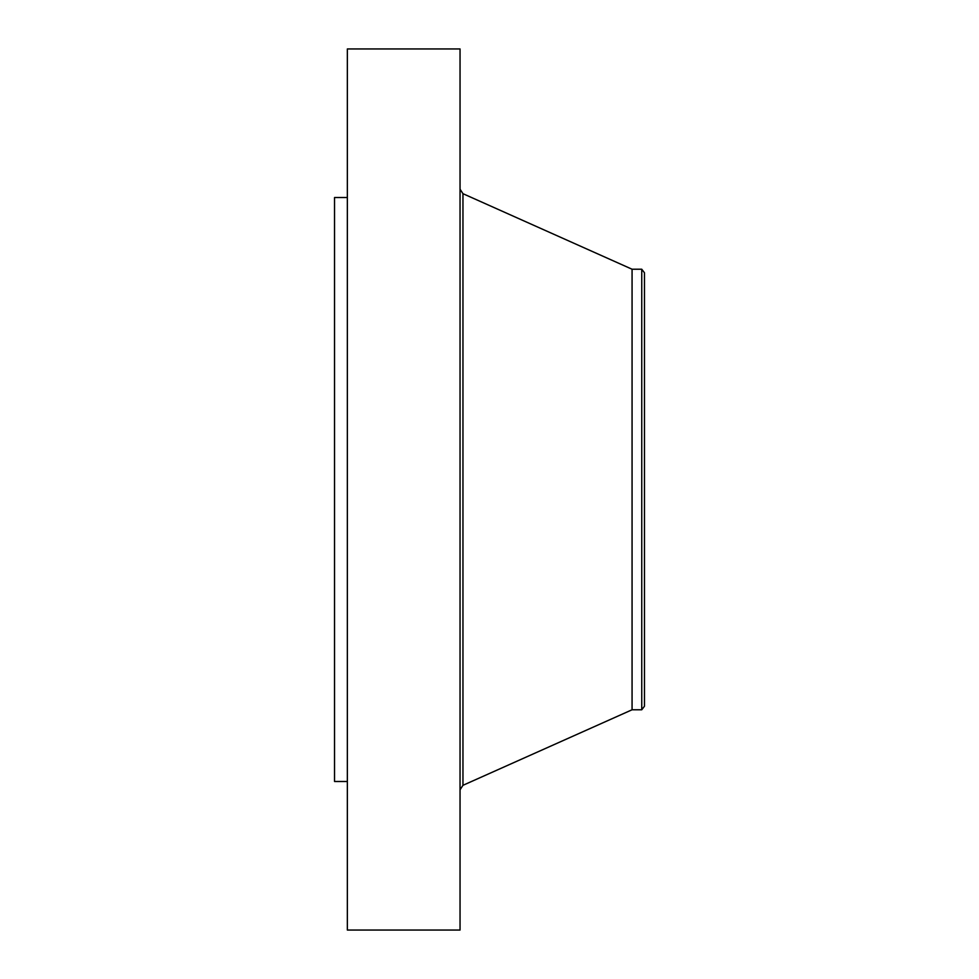 <?xml version="1.0" encoding="UTF-8"?>
<svg xmlns="http://www.w3.org/2000/svg" width="979" height="979" viewBox="0 0 979 979"><rect width="100%" height="100%" fill="white"/><g stroke="black" fill="none" stroke-linecap="round" stroke-linejoin="round"><path stroke-width="1.47" d="M347.349 930.05L347.349 48.95L460.044 48.95L460.044 930.05L347.349 930.05M347.349 781.487L334.537 781.487L334.537 197.513L347.349 197.513M644.463 272.762L644.463 706.238L641.747 709.775L641.747 269.225L644.463 272.762M641.747 709.775L632.067 709.775L632.067 269.225L462.957 193.683L460.044 189.192M632.067 709.775L462.957 785.317L462.957 193.683M641.747 269.225L632.067 269.225M462.957 785.317L460.044 789.808"/></g></svg>
